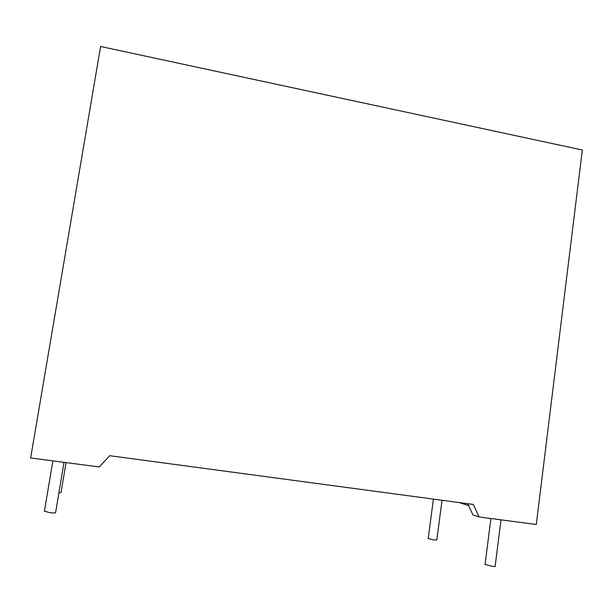 <?xml version="1.0" encoding="UTF-8"?>
<svg xmlns="http://www.w3.org/2000/svg" width="613" height="613" viewBox="0 0 613 613"><rect width="100%" height="100%" fill="white"/><g stroke="black" fill="none" stroke-linecap="round" stroke-linejoin="round"><path stroke-width="0.92" d="M63.99 462.332L55.63 512.445C55.883 513.02 53.936 513.096 49.783 512.667L44.435 511.112M485.075 564.374L492.178 566.351C494.63 566.619 495.626 566.55 495.158 566.144L501.005 519.839M442.042 500.269L436.808 539.953L434.012 540.022L428.188 538.52M479.121 516.958L536.291 524.483L582.35 150.016L100.609 46.488L30.65 457.942L99.245 466.968L109.712 455.704L473.366 504.468L479.121 516.958L472.891 514.836L467.765 503.717M459.16 502.56L468.631 505.595M58.894 492.875L61.032 492.591L66.028 462.6M44.381 511.441L52.871 460.869M485.029 564.68L490.906 518.506M428.165 538.72L433.422 499.112"/></g></svg>
